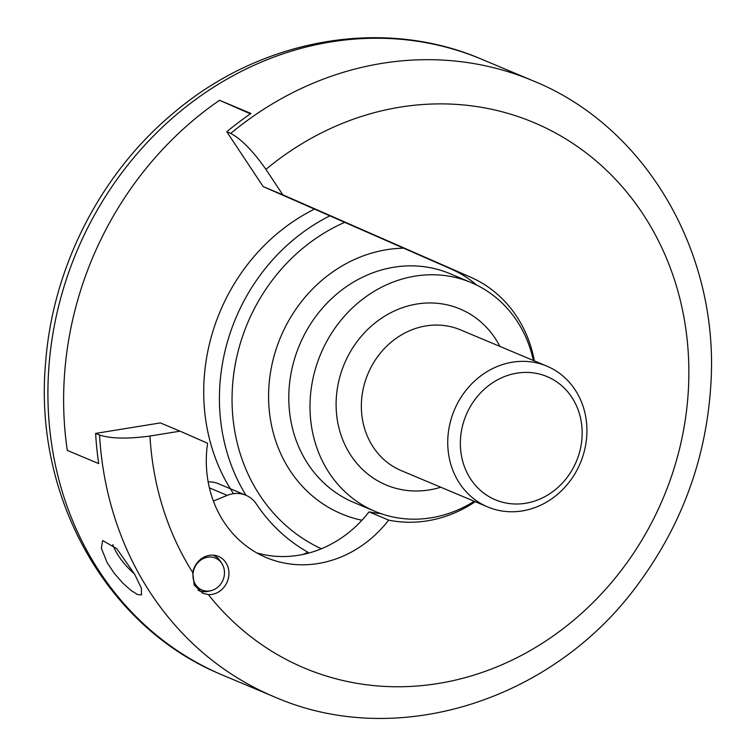 <?xml version="1.0" encoding="UTF-8"?>
<svg xmlns="http://www.w3.org/2000/svg" width="756" height="756" viewBox="0 0 756 756"><rect width="100%" height="100%" fill="white"/><g stroke="black" fill="none" stroke-linecap="round" stroke-linejoin="round"><path stroke-width="1.13" d="M256.766 552.891A114.543 102.504 112.8 0 0 369.022 511.869L388.66 520.119A114.543 102.504 -67.2 0 1 266.339 557.588A114.543 102.504 -67.2 0 1 207.579 443.243L180.022 431.166L149.962 436.032C127.962 439.047 111.16 438.726 99.546 435.059L95.615 433.405A334.076 298.979 112.8 0 0 98.705 463.608L67.293 450.415A334.076 298.979 -67.2 0 1 219.533 100.283L250.945 113.476A334.076 298.979 112.8 0 0 226.791 131.733L230.712 133.387C241.41 139.151 253.147 151.143 265.914 169.372L282.791 194.821L470.544 277.159A128.86 115.318 -67.2 0 1 534.379 360.895M107.201 562.738L101.37 548.327L102.636 540.531L116.793 548.705L134.681 574.277L141.334 588.092L141.504 594.877L137.63 594.566L131.005 590.436L122.746 583.046L114.317 573.369L107.201 562.738M112.767 544.632C116.707 554.857 123.965 564.637 134.511 573.984M192.761 572.575A20.043 17.936 -67.2 0 1 218.446 556.407A20.043 17.936 -67.2 0 1 228.227 578.869A20.043 17.936 -67.2 0 1 208.382 594.603L202.854 593.337L194.188 585.059L192.761 572.575A295.898 264.808 -67.2 0 1 149.962 436.032M369.022 511.869A128.86 115.318 112.8 0 0 380.778 513.579M476.734 285.125A128.86 115.318 112.8 0 0 450.916 268.909L263.154 186.581L226.791 131.733M475.24 501.7A128.86 115.318 -67.2 0 1 388.66 520.119M95.615 433.405L160.395 422.916L180.022 431.166M250.434 113.835L219.533 100.283M263.154 186.581L282.791 194.821M581.751 425.467A66.811 59.8 -67.2 0 1 497.089 500.491A66.811 59.8 -67.2 0 1 484.936 388.66A66.811 59.8 -67.2 0 1 581.751 425.467M586.467 421.999A76.365 68.342 112.8 0 0 546.909 366.159A76.365 68.342 112.8 0 0 454.328 410.092A76.365 68.342 112.8 0 0 487.762 506.964A76.365 68.342 112.8 0 0 557.985 493.942A76.365 68.342 112.8 0 0 586.467 421.999M321.347 548.771A179.446 160.593 -67.2 0 1 232.536 385.758A179.446 160.593 -67.2 0 1 344.708 222.34M329.899 215.847A188.991 169.136 112.8 0 0 246.021 495.312M307.116 552.683A188.991 169.136 112.8 0 0 308.155 553.222M233.5 493.677A188.991 169.136 -67.2 0 1 314.505 209.091M474.22 501.275A124.088 111.047 -67.2 0 1 375.042 511.377A124.088 111.047 -67.2 0 1 320.714 353.969A124.088 111.047 -67.2 0 1 471.149 282.574A124.088 111.047 -67.2 0 1 533.367 360.47M213.39 501.048L227.254 495.369A28.633 25.628 -67.2 0 1 245.87 495.246A28.633 25.628 -67.2 0 1 256.378 504.016A181.355 162.304 112.8 0 0 308.079 552.296L302.665 554.517M245.87 495.246L218.38 483.698A28.633 25.628 112.8 0 0 208.165 481.922M222.037 563.834A17.303 15.479 -67.2 0 1 222.897 580.277A17.303 15.479 -67.2 0 1 210.744 590.729A17.303 15.479 -67.2 0 1 193.536 579.956A17.303 15.479 -67.2 0 1 202.306 559.09A17.303 15.479 -67.2 0 1 222.037 563.834L220.667 561.613A19.089 17.086 112.8 0 0 213.362 555.301A19.089 17.086 112.8 0 0 213.022 555.159M198.582 590.502L198.072 590.294A19.089 17.086 112.8 0 0 198.582 590.502A19.089 17.086 112.8 0 0 208.202 591.305L210.744 590.729M99.546 435.059A334.076 298.979 112.8 0 0 274.088 696.739L223.039 675.297A334.076 298.979 -67.2 0 1 219.202 673.653A334.076 298.979 -67.2 0 1 48.034 402.674A334.076 298.979 -67.2 0 1 203.827 93.687A334.076 298.979 -67.2 0 1 481.789 59.28L532.838 80.722A334.076 298.979 112.8 0 0 254.876 115.129A334.076 298.979 112.8 0 0 230.712 133.387M265.914 169.372A295.898 264.808 -67.2 0 1 637.497 206.076A295.898 264.808 -67.2 0 1 582.498 612.54A295.898 264.808 -67.2 0 1 208.382 594.603M450.916 268.909L470.544 277.159M487.762 506.964L401.379 470.676A76.365 68.342 -67.2 0 1 367.945 373.814A76.365 68.342 -67.2 0 1 460.517 329.871L546.909 366.159M361.935 520.251A139.359 124.721 -67.2 0 1 270.327 373.568A139.359 124.721 -67.2 0 1 403.657 248.185M440.776 487.223A95.454 85.419 -67.2 0 1 339.964 431.723A95.454 85.419 -67.2 0 1 389.709 313.286A95.454 85.419 -67.2 0 1 499.914 346.418M375.042 511.377L353.836 502.475A124.088 111.047 -67.2 0 1 299.508 345.067A124.088 111.047 -67.2 0 1 449.943 273.663L471.149 282.574M209.403 487.866L227.254 495.369M219.202 673.653L219.098 673.605C104.933 625.448 33.34 494.915 45.653 362.256C52.825 266.537 101.115 172.651 174.39 112.275C261.453 38.452 383.349 16.774 481.789 59.28M274.088 696.739C396.881 750.793 554.11 700.585 638.773 583.188C682.035 524.258 706.028 458.505 710.763 385.919C720.024 254.299 646.758 126.724 532.838 80.722M307.475 553.401L306.435 552.967"/></g></svg>
